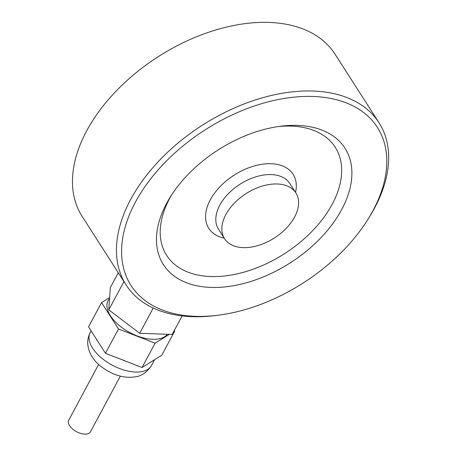 <?xml version="1.0" encoding="UTF-8"?>
<svg xmlns="http://www.w3.org/2000/svg" width="457" height="457" viewBox="0 0 457 457"><rect width="100%" height="100%" fill="white"/><g stroke="black" fill="none" stroke-linecap="round" stroke-linejoin="round"><path stroke-width="0.69" d="M225.827 214.579A42.37 26.317 -32.7 0 1 277.279 183.977A42.37 26.317 -32.7 0 1 295.89 192.928A42.37 26.317 -32.7 0 1 274.428 237.954A42.37 26.317 -32.7 0 1 224.553 238.668A42.37 26.317 -32.7 0 1 225.827 214.579M217.96 315.239L215.378 315.558A150.222 93.314 -32.7 0 1 126.109 284.945A150.222 93.314 -32.7 0 1 130.622 199.549A150.222 93.314 -32.7 0 1 258.108 99.083A150.222 93.314 -32.7 0 1 379.024 122.773A150.222 93.314 -32.7 0 1 369.599 216.675L368.222 218.886A146.371 90.92 -32.7 0 1 217.96 315.239A146.371 90.92 -32.7 0 1 135.381 202.2A146.371 90.92 -32.7 0 1 317.581 96.718A146.371 90.92 -32.7 0 1 368.222 218.886M126.109 284.945L82.111 216.332A150.222 93.314 -32.7 0 1 86.63 130.936A150.222 93.314 -32.7 0 1 214.116 30.47A150.222 93.314 -32.7 0 1 335.032 54.16L379.024 122.773M297.621 125.407A107.852 66.99 -32.7 0 1 344.989 148.188A107.852 66.99 -32.7 0 1 290.355 262.798A107.852 66.99 -32.7 0 1 163.406 264.614A107.852 66.99 -32.7 0 1 166.645 203.302A107.852 66.99 -32.7 0 1 297.621 125.407M173.666 331.662L174.774 330.977L161.744 355.272L153.215 360.567A34.766 18.2 -151.8 0 1 150.599 362.19L142.07 367.479L155.1 343.184L169.358 334.335M142.07 367.479L126.201 361.327A34.766 18.2 -151.8 0 1 121.334 359.436L105.464 353.284L98.124 341.836A34.766 18.2 -151.8 0 1 95.873 338.323L88.532 326.875L101.557 302.574L118.494 328.983L155.1 343.184M153.215 360.567L150.599 362.19M98.124 341.836L95.873 338.323M105.464 353.284L118.494 328.983M126.201 361.327L121.334 359.436M109.646 297.558L101.557 302.574M174.774 330.977L174.374 330.348M167.365 334.267A34.138 17.869 -151.8 0 1 152.609 339.3A34.138 17.869 -151.8 0 1 116.803 323.31A34.138 17.869 -151.8 0 1 109.571 298.581M153.226 308.029L139.688 333.284L172.18 334.438L182.109 315.918M139.688 333.284L108.772 309.84L110.354 287.544L118.289 272.755M108.772 309.84L123.938 281.563M120.334 376.117L90.457 431.836A12.328 6.449 -151.8 0 1 76.547 431.699A12.328 6.449 -151.8 0 1 68.733 420.189L98.609 364.469M224.553 238.668L218.526 229.271A42.37 26.317 -32.7 0 1 219.8 205.187A42.37 26.317 -32.7 0 1 255.76 176.848A42.37 26.317 -32.7 0 1 289.864 183.531L295.89 192.928M224.216 238.143A50.076 31.105 -32.7 0 1 210.289 199.88A50.076 31.105 -32.7 0 1 265.288 163.88A50.076 31.105 -32.7 0 1 295.553 192.403M278.256 126.566A100.152 62.209 -32.7 0 1 335.952 196.436A100.152 62.209 -32.7 0 1 214.853 276.576A100.152 62.209 -32.7 0 1 169.644 198.441A100.152 62.209 -32.7 0 1 171.603 194.95M151.467 365.549A34.766 18.2 -151.8 0 1 124.11 370.079A34.766 18.2 -151.8 0 1 92.6 348.12A34.766 18.2 -151.8 0 1 90.183 332.685C88.344 336.198 87.521 339.922 87.721 343.858L88.407 348.417C90.309 355.158 94.211 360.95 100.117 365.794C111.965 374.911 123.601 378.596 135.032 376.859C141.356 376.225 146.834 372.455 151.467 365.549L154.597 359.71M91.126 330.925L90.183 332.685"/></g></svg>
